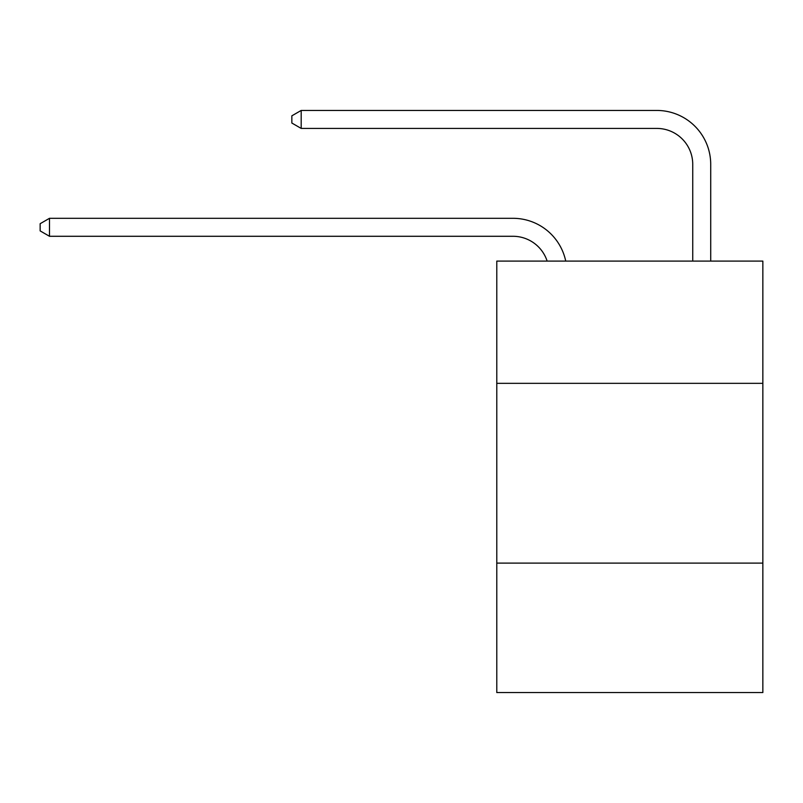 <?xml version="1.0" encoding="UTF-8"?>
<svg xmlns="http://www.w3.org/2000/svg" width="803" height="803" viewBox="0 0 803 803"><rect width="100%" height="100%" fill="white"/><g stroke="black" fill="none" stroke-linecap="round" stroke-linejoin="round"><path stroke-width="1.2" d="M762.85 383.342L762.85 261.095L496.786 261.095L496.786 383.342L762.85 383.342L762.85 692.557L496.786 692.557L496.786 383.342M762.85 563.114L496.786 563.114M512.956 218.306L49.495 218.306L512.956 218.306A53.931 53.931 170.1 0 1 565.734 261.095M692.738 261.095L692.738 164.374A35.954 35.954 25.1 0 0 656.784 128.42L301.185 128.42L291.84 123.03L291.84 115.833L301.185 110.443L656.784 110.443A53.931 53.931 21.8 0 1 710.715 164.374L710.715 261.095M692.738 164.374A35.954 35.954 -158.2 0 0 656.784 128.42A35.954 35.954 -158.2 0 1 692.738 164.374A35.954 35.954 -158.2 0 0 656.784 128.42A35.954 35.954 -158.2 0 1 692.738 164.374A35.954 35.954 -158.2 0 0 656.784 128.42A35.954 35.954 -158.2 0 1 692.738 164.374A35.954 35.954 -158.2 0 0 656.784 128.42A35.954 35.954 -158.2 0 1 692.738 164.374A35.954 35.954 -158.2 0 0 656.784 128.42A35.954 35.954 -158.2 0 1 692.738 164.374A35.954 35.954 -158.2 0 0 656.784 128.42A35.954 35.954 -158.2 0 1 692.738 164.374A35.954 35.954 -158.2 0 0 656.784 128.42A35.954 35.954 -158.2 0 1 692.738 164.374A35.954 35.954 -158.2 0 0 656.784 128.42A35.954 35.954 -158.2 0 1 692.738 164.374A35.954 35.954 -158.2 0 0 656.784 128.42A35.954 35.954 -158.2 0 1 692.738 164.374A35.954 35.954 -158.2 0 0 656.784 128.42A35.954 35.954 -158.2 0 1 692.738 164.374A35.954 35.954 -158.2 0 0 656.784 128.42A35.954 35.954 -158.2 0 1 692.738 164.374A35.954 35.954 -158.2 0 0 656.784 128.42A35.954 35.954 -158.2 0 1 692.738 164.374A35.954 35.954 -158.2 0 0 656.784 128.42A35.954 35.954 -158.2 0 1 692.738 164.374A35.954 35.954 -158.2 0 0 656.784 128.42A35.954 35.954 -158.2 0 1 692.738 164.374A35.954 35.954 -158.2 0 0 656.784 128.42A35.954 35.954 -158.2 0 1 692.738 164.374A35.954 35.954 -158.2 0 0 656.784 128.42A35.954 35.954 -158.2 0 1 692.738 164.374A35.954 35.954 -158.2 0 0 656.784 128.42A35.954 35.954 -158.2 0 1 692.738 164.374A35.954 35.954 -158.2 0 0 656.784 128.42A35.954 35.954 -158.2 0 1 692.738 164.374A35.954 35.954 -158.2 0 0 656.784 128.42A35.954 35.954 -158.2 0 1 692.738 164.374A35.954 35.954 -158.2 0 0 656.784 128.42A35.954 35.954 -158.2 0 1 692.738 164.374A35.954 35.954 -158.2 0 0 656.784 128.42A35.954 35.954 -158.2 0 1 692.738 164.374A35.954 35.954 -158.2 0 0 656.784 128.42A35.954 35.954 -158.2 0 1 692.738 164.374A35.954 35.954 -158.2 0 0 656.784 128.42A35.954 35.954 -158.2 0 1 692.738 164.374A35.954 35.954 -158.2 0 0 656.784 128.42A35.954 35.954 -158.2 0 1 692.738 164.374A35.954 35.954 -158.2 0 0 656.784 128.42A35.954 35.954 -158.2 0 1 692.738 164.374A35.954 35.954 -158.2 0 0 656.784 128.42A35.954 35.954 -158.2 0 1 692.738 164.374A35.954 35.954 -158.2 0 0 656.784 128.42A35.954 35.954 -158.2 0 1 692.738 164.374M547.144 261.095A35.954 35.954 -9.9 0 0 512.956 236.283L49.495 236.283L40.15 230.893L40.15 223.706L49.495 218.306L49.495 236.283M301.185 110.443L301.185 128.42"/></g></svg>
